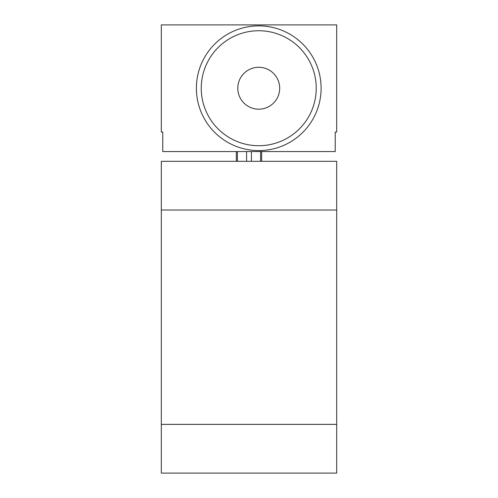 <?xml version="1.0" encoding="UTF-8"?>
<svg xmlns="http://www.w3.org/2000/svg" width="498" height="498" viewBox="0 0 498 498"><rect width="100%" height="100%" fill="white"/><g stroke="black" fill="none" stroke-linecap="round" stroke-linejoin="round"><path stroke-width="0.75" d="M336.692 424.383L336.692 161.308L161.308 161.308L161.308 424.383L336.692 424.383L336.692 473.1L161.308 473.1L161.308 424.383M161.308 24.9L161.308 132.076L162.771 132.076L162.771 151.566L335.229 151.566L335.229 132.076L336.692 132.076L336.692 24.9L161.308 24.9M236.332 151.566L236.332 161.308M261.668 151.566L261.668 161.308M196.386 88.233A62.356 62.356 0 0 0 258.742 150.589A62.356 62.356 0 0 0 321.104 88.233A62.356 62.356 0 0 0 258.742 25.877A62.356 62.356 0 0 0 196.386 88.233M201.254 88.233A57.488 57.488 0 0 0 258.742 145.721A57.488 57.488 0 0 0 316.23 88.233A57.488 57.488 0 0 0 258.742 30.745A57.488 57.488 0 0 0 201.254 88.233M237.795 88.233A20.947 20.947 0 0 0 258.742 109.18A20.947 20.947 0 0 0 279.689 88.233A20.947 20.947 0 0 0 258.742 67.286A20.947 20.947 0 0 0 237.795 88.233M336.692 210.025L161.308 210.025M237.403 151.566L237.403 161.308M246.578 151.566L246.578 161.308M251.422 151.566L251.422 161.308M260.597 151.566L260.597 161.308"/></g></svg>
